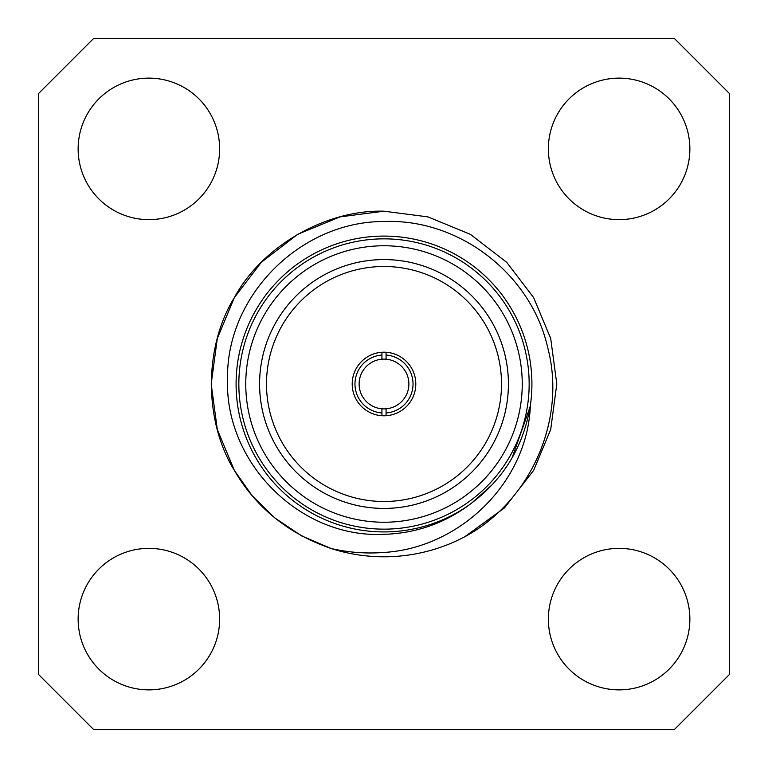 <?xml version="1.0" encoding="UTF-8"?>
<svg xmlns="http://www.w3.org/2000/svg" width="768" height="768" viewBox="0 0 768 768"><rect width="100%" height="100%" fill="white"/><g stroke="black" fill="none" stroke-linecap="round" stroke-linejoin="round"><path stroke-width="1.15" d="M386.074 359.203L386.074 355.046A29.03 29.03 0 0 1 413.03 384A29.03 29.03 0 0 1 386.074 412.954L386.074 408.797A24.883 24.883 0 0 0 408.883 384A24.883 24.883 0 0 0 381.926 359.203A24.883 24.883 0 0 0 359.117 384A24.883 24.883 0 0 0 381.926 408.797L381.926 415.728M386.074 408.797A24.883 24.883 0 0 1 381.926 408.797M352.205 384A31.795 31.795 0 0 0 384 415.795A31.795 31.795 0 0 0 415.795 384A31.795 31.795 0 0 0 384 352.205A31.795 31.795 0 0 0 352.205 384M266.496 384A117.504 117.504 0 0 0 384 501.504A117.504 117.504 0 0 0 501.504 384A117.504 117.504 0 0 0 384 266.496A117.504 117.504 0 0 0 266.496 384M259.584 384A124.416 124.416 0 0 0 384 508.416A124.416 124.416 0 0 0 508.416 384A124.416 124.416 0 0 0 384 259.584A124.416 124.416 0 0 0 259.584 384M384 522.24A138.24 138.24 0 0 0 522.24 384A138.24 138.24 0 0 0 384 245.76A138.24 138.24 0 0 0 245.76 384A138.24 138.24 0 0 0 384 522.24M384 238.848A145.152 145.152 0 0 1 529.152 384A145.152 145.152 0 0 1 384 529.152A145.152 145.152 0 0 1 238.848 384A145.152 145.152 0 0 1 384 238.848M78.134 619.114A70.752 70.752 0 0 0 148.886 689.866A70.752 70.752 0 0 0 219.638 619.114A70.752 70.752 0 0 0 148.886 548.362A70.752 70.752 0 0 0 78.134 619.114M548.362 619.114A70.752 70.752 0 0 0 619.114 689.866A70.752 70.752 0 0 0 689.866 619.114A70.752 70.752 0 0 0 619.114 548.362A70.752 70.752 0 0 0 548.362 619.114M548.362 148.886A70.752 70.752 0 0 0 619.114 219.638A70.752 70.752 0 0 0 689.866 148.886A70.752 70.752 0 0 0 619.114 78.134A70.752 70.752 0 0 0 548.362 148.886M78.134 148.886A70.752 70.752 0 0 0 148.886 219.638A70.752 70.752 0 0 0 219.638 148.886A70.752 70.752 0 0 0 148.886 78.134A70.752 70.752 0 0 0 78.134 148.886M530.362 405.408C527.702 482.16 460.003 547.968 384 552.442C366.326 553.814 348.758 552.518 331.286 548.563L301.651 535.91L274.81 517.93L252.096 495.629L234.355 470.4L217.296 429.485L211.2 384L217.296 338.515L234.355 297.6L261.254 262.368L297.6 234.355L340.042 216.883L384 211.2L427.958 216.883L470.4 234.355L506.746 262.368L533.645 297.6L550.704 338.515L556.8 384L550.704 429.485L533.645 470.4L504.451 507.907L464.65 536.822A172.8 172.8 0 0 1 331.286 548.563L301.651 535.91L274.81 517.93L252.096 495.629L234.355 470.4L217.296 429.485L211.2 384L217.296 338.515L234.355 297.6L261.254 262.368L297.6 234.355L340.042 216.883L384 211.2L427.958 216.883L470.4 234.355L506.746 262.368L533.645 297.6L550.704 338.515L556.8 384L550.704 429.485L533.645 470.4L504.451 507.907L464.65 536.822C530.63 501.504 567.082 419.549 547.574 347.069C530.784 273.792 459.072 218.515 384 221.501C300.634 221.318 226.061 295.584 227.53 379.238C224.765 462.73 300.019 538.598 384 534.326C415.594 533.395 444.182 523.459 469.766 504.518A147.917 147.917 0 0 1 236.083 384A147.917 147.917 0 0 1 384 236.083A147.917 147.917 0 0 1 530.362 405.408L530.189 406.176C523.373 446.861 503.434 479.472 470.362 504.019L469.766 504.518M384 211.2L427.958 216.883L470.4 234.355L506.746 262.368L533.645 297.6L550.704 338.515L556.8 384L550.704 429.485L533.645 470.4L504.451 507.907L464.65 536.822L504.451 507.907L533.645 470.4L550.704 429.485L556.8 384L550.704 338.515L533.645 297.6L506.746 262.368L470.4 234.355L427.958 216.883L384 211.2L340.042 216.883L297.6 234.355L261.254 262.368L234.355 297.6L217.296 338.515L211.2 384L217.296 429.485L234.355 470.4L252.096 495.629L274.81 517.93L301.651 535.91L331.286 548.563L301.651 535.91L274.81 517.93L252.096 495.629L234.355 470.4L217.296 429.485L211.2 384L217.296 338.515L234.355 297.6L261.254 262.368L297.6 234.355L340.042 216.883L384 211.2C325.834 209.491 261.955 246.374 234.355 297.6C203.789 347.117 203.789 420.883 234.355 470.4C256.042 507.677 288.355 533.731 331.286 548.563M381.926 352.272L381.926 359.203M381.926 412.954A29.03 29.03 0 0 1 354.97 384A29.03 29.03 0 0 1 381.926 355.046M729.6 674.304L729.6 93.696L674.304 38.4L93.696 38.4L38.4 93.696L38.4 674.304L93.696 729.6L674.304 729.6L729.6 674.304M530.054 407.002L512.045 457.93L509.434 462.278L512.045 457.93L530.054 407.002L529.517 410.208M492.547 484.397L471.562 503.146L492.547 484.397M386.074 415.728L386.074 412.954M386.074 355.046L386.074 352.272"/></g></svg>
